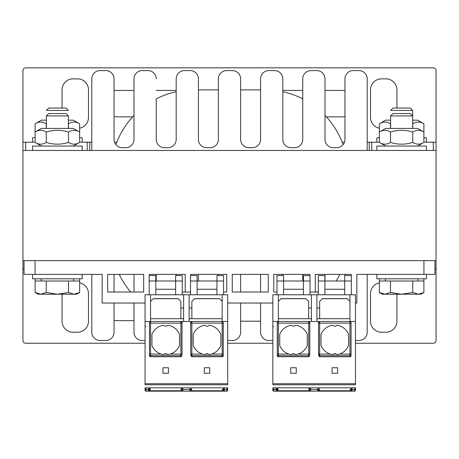 <?xml version="1.0" encoding="UTF-8"?>
<svg xmlns="http://www.w3.org/2000/svg" width="459" height="459" viewBox="0 0 459 459"><rect width="100%" height="100%" fill="white"/><g stroke="black" fill="none" stroke-linecap="round" stroke-linejoin="round"><path stroke-width="0.69" d="M24.052 260.62L436.05 260.62L436.05 150.46L22.95 150.46L22.95 260.62L24.052 260.62L24.052 274.39L102.156 274.39L102.156 303.032L145.061 303.032M145.061 343.24L25.704 343.24A2.754 2.754 0 0 1 22.95 340.486L22.95 268.882L24.052 268.882M434.948 268.882L436.05 268.882L436.05 340.486A2.754 2.754 0 0 1 433.296 343.24L355.467 343.24M272.847 343.24L227.681 343.24M62.057 294.219L62.057 321.208A11.016 11.016 0 0 0 73.073 332.224L77.479 332.224A11.016 11.016 0 0 0 88.495 321.208L88.495 293.668A11.016 11.016 0 0 0 79.636 282.864M379.363 282.864A11.016 11.016 0 0 0 370.505 293.668L370.505 321.208A11.016 11.016 0 0 0 381.521 332.224L385.927 332.224A11.016 11.016 0 0 0 396.943 321.208L396.943 294.219M114.05 320.216A11.016 11.016 0 0 0 117.137 320.657L133.994 320.657M22.95 260.62L22.95 268.882M436.05 260.62L436.05 268.882M35.114 142.198L22.95 142.198L22.95 70.594A2.754 2.754 0 0 1 25.704 67.84L433.296 67.84A2.754 2.754 0 0 1 436.05 70.594L436.05 142.198L423.886 142.198M396.943 108.049L396.943 89.872A11.016 11.016 0 0 0 385.927 78.856L381.521 78.856A11.016 11.016 0 0 0 370.505 89.872L370.505 117.412A11.016 11.016 0 0 0 379.363 128.216M79.636 128.216A11.016 11.016 0 0 0 88.495 117.412L88.495 89.872A11.016 11.016 0 0 0 77.479 78.856L73.073 78.856A11.016 11.016 0 0 0 62.057 89.872L62.057 108.049M344.95 90.865A11.016 11.016 0 0 0 341.863 90.423L325.006 90.423M302.756 90.423L282.819 90.423M326.383 116.861L341.863 116.861A11.016 11.016 0 0 0 344.95 116.42M114.05 116.42A11.016 11.016 0 0 0 117.137 116.861L132.617 116.861M133.994 90.423L117.137 90.423A11.016 11.016 0 0 0 114.05 90.865M176.181 90.423L156.244 90.423M436.05 150.46L436.05 142.198M379.363 142.198L367.2 142.198L367.2 78.856L367.2 150.46M344.474 142.198L342.167 142.198M116.833 142.198L114.526 142.198M91.8 150.46L91.8 78.856L91.8 142.198L79.636 142.198M22.95 150.46L22.95 142.198M260.563 78.856L260.563 89.872L240.625 89.872L240.625 78.856L240.625 139.444A8.262 8.262 0 0 0 248.887 147.706L252.301 147.706A8.262 8.262 0 0 0 260.563 139.444L260.563 78.856A8.262 8.262 0 0 1 268.825 70.594L274.557 70.594A8.262 8.262 0 0 1 282.819 78.856L282.819 139.444A8.262 8.262 0 0 0 291.081 147.706L294.494 147.706A8.262 8.262 0 0 0 302.756 139.444L302.756 78.856A8.262 8.262 0 0 1 311.018 70.594L316.744 70.594A8.262 8.262 0 0 1 325.006 78.856L325.006 139.444A8.262 8.262 0 0 0 333.268 147.706L336.688 147.706A8.262 8.262 0 0 0 344.95 139.444L344.95 78.856A8.262 8.262 0 0 1 353.212 70.594L358.938 70.594A8.262 8.262 0 0 1 367.2 78.856M218.375 78.856L218.375 89.872L198.437 89.872L198.437 78.856L198.437 139.444A8.262 8.262 0 0 0 206.699 147.706L210.113 147.706A8.262 8.262 0 0 0 218.375 139.444L218.375 78.856A8.262 8.262 0 0 1 226.637 70.594L232.363 70.594A8.262 8.262 0 0 1 240.625 78.856M176.181 78.856L176.181 91.748A82.62 82.62 0 0 0 156.244 98.851L156.244 139.444A8.262 8.262 0 0 0 164.506 147.706L167.919 147.706A8.262 8.262 0 0 0 176.181 139.444L176.181 78.856A8.262 8.262 0 0 1 184.443 70.594L190.175 70.594A8.262 8.262 0 0 1 198.437 78.856M133.994 78.856L133.994 115.387A82.62 82.62 0 0 0 115.909 144.66A8.262 8.262 0 0 1 114.05 139.444A8.262 8.262 0 0 0 122.312 147.706L125.732 147.706A8.262 8.262 0 0 0 133.994 139.444L133.994 78.856A8.262 8.262 0 0 1 142.256 70.594L147.982 70.594A8.262 8.262 0 0 1 156.244 78.856M119.237 274.39A82.62 82.62 0 0 0 130.677 292.016M240.625 303.032L240.625 332.224L240.625 321.208L260.563 321.208L260.563 332.224L260.563 303.032M336.206 281A82.62 82.62 0 0 0 339.763 274.39M344.95 78.856L344.95 139.444A8.262 8.262 0 0 1 343.091 144.66A82.62 82.62 0 0 0 325.006 115.387L325.006 78.856M302.756 78.856L302.756 98.851A82.62 82.62 0 0 0 282.819 91.748L282.819 78.856M325.006 274.39L325.006 281M344.95 275.584L344.95 274.39M358.938 340.486L355.467 340.486L358.938 340.486A8.262 8.262 0 0 0 367.2 332.224L367.2 274.39L367.2 332.224M91.8 78.856A8.262 8.262 0 0 1 100.062 70.594L105.788 70.594A8.262 8.262 0 0 1 114.05 78.856L114.05 139.444M91.8 332.224L91.8 274.39L91.8 332.224A8.262 8.262 0 0 0 100.062 340.486L105.788 340.486L100.062 340.486M114.05 332.224L114.05 303.032L114.05 332.224A8.262 8.262 0 0 1 105.788 340.486M114.05 274.39L114.05 292.016L114.05 274.39M133.994 332.224L133.994 303.032L133.994 332.224A8.262 8.262 0 0 0 142.256 340.486L145.061 340.486L142.256 340.486M133.994 292.016L133.994 274.39M156.244 274.39L156.244 281M176.181 275.584L176.181 274.39M198.437 274.39L198.437 281M218.375 275.584L218.375 274.39M232.363 340.486L227.681 340.486L232.363 340.486A8.262 8.262 0 0 0 240.625 332.224M240.625 274.39L240.625 292.016M260.563 292.016L260.563 274.39M268.825 340.486L272.847 340.486L268.825 340.486A8.262 8.262 0 0 1 260.563 332.224M282.819 274.39L282.819 275.584M302.756 281L302.756 274.39M353.212 70.594L358.938 70.594M100.062 70.594L105.788 70.594M142.256 70.594L147.982 70.594M184.443 70.594L190.175 70.594M226.637 70.594L232.363 70.594M268.825 70.594L274.557 70.594M311.018 70.594L316.744 70.594M190.726 275.584L190.726 274.39L226.746 274.39L226.746 292.016L223.55 292.016M318.288 292.016L315.316 292.016L315.316 274.39L351.336 274.39L351.336 294.77M149.192 275.584L155.802 275.584L155.802 281L149.192 281L149.192 274.39L185.218 274.39L185.218 292.016L182.24 292.016M268.274 292.016L232.254 292.016L232.254 274.39L268.274 274.39L268.274 292.016M276.978 292.016L273.782 292.016L273.782 274.39L309.808 274.39L309.808 275.584M143.684 292.016L107.664 292.016L107.664 274.39L143.684 274.39L143.684 292.016M434.948 274.39L434.948 260.62L434.948 274.39L356.844 274.39L356.844 303.032L355.467 303.032M272.847 303.032L227.681 303.032M337.726 354.52A14.872 14.872 0 0 1 336.9 354.658L336.212 354.084A2.754 2.754 0 0 0 333.418 354.084L332.729 354.658A14.872 14.872 0 0 1 331.897 354.52M336.212 354.084L333.418 354.084A2.754 2.754 0 0 0 332.729 354.658L330.239 354.084A14.872 14.872 0 0 1 321.042 345.552L321.042 334.318A14.872 14.872 0 0 1 332.729 325.213A2.754 2.754 0 0 0 336.9 325.213A14.872 14.872 0 0 1 348.582 334.318L348.582 345.552A14.872 14.872 0 0 1 339.39 354.084L336.9 354.658M339.39 354.084L351.06 354.084L351.06 355.616L351.06 354.629A1.102 1.084 -0 0 1 349.959 355.714L349.959 321.484L319.653 321.484L319.648 355.714A1.102 1.084 163.4 0 1 318.552 354.629L318.885 355.926A1.119 1.102 73.4 0 0 319.952 356.735L349.959 356.735L349.959 355.714L319.648 355.714L319.952 356.735M308.362 356.735L308.666 355.714A1.102 1.084 16.6 0 0 309.716 354.962L309.429 355.926A1.119 1.102 106.6 0 1 308.362 356.735L278.355 356.735A1.119 1.102 90 0 1 277.253 355.616L277.253 354.084L277.253 355.616M272.847 384.55L272.847 321.484L319.94 321.484M272.847 321.484L272.847 294.77L349.959 294.77L349.959 321.484L355.467 321.484L355.467 384.55M351.06 355.616A1.119 1.102 90 0 1 349.959 356.735M290.748 367.751L296.256 367.751L296.256 373.259L290.748 373.259L290.748 367.751M332.058 367.751L337.566 367.751L337.566 373.259L332.058 373.259L332.058 367.751M278.355 294.77L278.355 321.484A1.102 1.102 0 0 0 277.253 322.585L277.253 354.084L278.355 354.084L278.355 356.735M272.847 388.957L272.847 387.826L355.467 387.826L355.467 390.334L355.467 388.962A0.826 0.585 180 0 1 354.641 389.548L354.641 391.16L351.336 391.16A1.102 1.102 0 0 1 350.234 390.058A1.102 1.102 0 0 0 351.336 391.16L317.869 391.16M349.959 294.77L355.467 294.77L355.467 321.484M276.22 391.16A0.826 0.826 90 0 1 276.152 391.16L276.152 391.16A0.826 0.826 0 0 0 276.978 390.334L276.978 391.16L273.673 391.16A0.826 0.826 0 0 1 272.847 390.334L272.847 388.962A0.826 0.585 -0 0 0 273.673 389.548L273.673 387.826M355.467 390.058L355.467 390.334A0.826 0.826 0 0 1 354.641 391.16A0.826 0.826 0 0 0 355.467 390.334L355.467 388.962M276.152 391.16L276.152 389.548L273.673 389.548L273.673 391.16L317.76 391.16A0.826 0.826 90 0 0 318.592 390.288L319.464 390.747L319.464 391.16L317.76 391.16A0.826 0.826 -3 0 0 318.592 390.288L318.517 388.916A0.826 0.585 -3 0 1 317.691 389.548L310.623 389.548L310.554 391.16L317.766 391.16L317.605 387.826M311.403 318.73L308.649 318.73L308.649 307.989L311.403 307.989M278.355 301.379L281.109 298.625L305.895 298.625L308.649 301.379L308.649 307.989M318.288 281L318.288 275.584L324.897 275.584L324.897 281L318.288 281L318.288 294.77M351.336 281L324.897 281L324.897 294.77M351.336 275.584L344.726 275.584L344.726 294.77M310.026 292.073L318.288 292.073M344.726 289.262L324.897 289.262M311.403 294.77L311.403 321.484L308.66 321.484A1.102 1.102 -90 0 1 309.762 322.585L309.791 323.136C310.29 323.061 309.911 322.511 308.66 321.484L308.689 323.136L309.791 323.136L309.791 354.084L309.791 323.136M351.06 354.629L351.06 322.585A1.102 1.102 0 0 0 349.959 321.484L316.911 321.484L316.911 294.77M296.416 354.52A14.872 14.872 0 0 1 295.59 354.658L294.902 354.084A2.754 2.754 0 0 0 292.108 354.084L291.419 354.658A14.872 14.872 0 0 1 290.587 354.52M294.902 354.084L292.108 354.084A2.754 2.754 0 0 0 291.419 354.658L288.929 354.084A14.872 14.872 0 0 1 279.732 345.552L279.732 334.318A14.872 14.872 0 0 1 291.419 325.213A2.754 2.754 0 0 0 295.59 325.213A14.872 14.872 0 0 1 307.272 334.318L307.272 345.552A14.872 14.872 0 0 1 298.08 354.084L295.59 354.658M277.253 354.084L277.253 354.629A1.102 1.084 180 0 0 278.355 355.714L308.666 355.714L308.689 354.084L309.791 354.084L309.768 354.629A1.102 1.084 16.6 0 1 309.722 354.945L309.791 354.084M289.727 354.319A14.872 14.872 0 0 1 289.245 354.187M331.037 354.319A14.872 14.872 0 0 1 330.555 354.187M338.949 354.222A14.872 14.872 0 0 1 338.599 354.319M297.639 354.222A14.872 14.872 0 0 1 297.289 354.319M351.06 352.053L351.06 326.716L351.06 352.053M308.649 318.73L278.355 318.73M322.344 298.7L347.279 298.7M281.034 298.7L305.969 298.7M349.959 318.73L319.665 318.73L319.665 301.379L322.419 298.625L347.205 298.625L349.959 301.379M319.665 318.73L316.911 318.73M316.911 307.989L319.665 307.989M276.978 281L276.978 275.584L283.587 275.584L283.587 281L276.978 281L276.978 294.77M303.416 294.77L303.416 275.584L310.026 275.584L310.026 281L283.587 281L283.587 294.77M310.026 281L310.026 294.77M303.416 289.262L283.587 289.262M276.978 388.681L276.978 390.334L276.978 388.681A1.102 1.102 0 0 1 278.079 389.783L276.978 389.507M276.978 391.16L276.984 391.16A1.102 1.102 0 0 0 278.079 390.058L277.253 389.783M277.804 390.787L277.804 391.16L310.554 391.16A0.826 0.826 0 0 1 309.727 390.288A0.826 0.826 0 0 0 310.554 391.16A0.826 0.826 0 0 1 309.727 390.288L309.791 390.649M352.162 387.826L352.162 391.16A0.826 0.826 0 0 1 351.336 390.334L351.336 391.16M351.336 389.507L350.234 389.783A1.102 1.102 0 0 1 351.336 388.681L351.336 387.826M309.854 387.826L309.727 390.288L308.855 390.747L308.855 391.16M350.234 389.783L351.336 390.334M205.632 354.084L208.426 354.084A2.754 2.754 0 0 1 209.115 354.658L208.426 354.084A2.754 2.754 0 0 0 205.632 354.084L204.944 354.658A14.872 14.872 0 0 1 204.112 354.52M204.944 354.658L202.453 354.084A14.872 14.872 0 0 1 193.256 345.552L193.256 334.318A14.872 14.872 0 0 1 204.944 325.213A2.754 2.754 0 0 0 209.115 325.213A14.872 14.872 0 0 1 220.796 334.318L220.796 345.552A14.872 14.872 0 0 1 211.605 354.084L209.115 354.658A14.872 14.872 0 0 0 209.941 354.52M211.605 354.084L223.275 354.084L223.275 355.616L223.275 354.629A1.102 1.084 -0 0 1 222.173 355.714L222.173 321.484L191.868 321.484L191.862 355.714A1.102 1.084 163.4 0 1 190.766 354.629L191.099 355.926A1.119 1.102 73.4 0 0 192.166 356.735L222.173 356.735L222.173 355.714L191.862 355.714L192.166 356.735M180.576 356.735L180.88 355.714A1.102 1.084 16.6 0 0 181.93 354.962L181.644 355.926A1.119 1.102 106.6 0 1 180.576 356.735L150.569 356.735A1.119 1.102 90 0 1 149.468 355.616L149.468 352.053M145.061 384.55L145.061 321.484L180.875 321.484L150.569 321.484A1.102 1.102 0 0 0 149.468 322.585L149.468 355.616M145.061 321.484L145.061 294.77L222.173 294.77L222.173 321.484L227.681 321.484L227.681 384.55M223.275 355.616A1.119 1.102 90 0 1 222.173 356.735M183.617 294.77L183.617 321.484L180.588 321.484L192.155 321.484M162.962 367.751L168.47 367.751L168.47 373.259L162.962 373.259L162.962 367.751M204.272 367.751L209.78 367.751L209.78 373.259L204.272 373.259L204.272 367.751M150.569 294.77L150.569 323.136L149.468 323.136M145.061 388.957L145.061 387.826L227.681 387.826L227.681 390.334L227.681 388.962A0.826 0.585 180 0 1 226.855 389.548L226.855 391.16L223.55 391.16A1.102 1.102 0 0 1 222.449 390.058A1.102 1.102 0 0 0 223.55 391.16L189.98 391.16A0.826 0.826 90 0 0 190.806 390.288L191.678 390.747L191.678 391.16L189.974 391.16A0.826 0.826 -3 0 0 190.806 390.288L190.732 388.916A0.826 0.585 -3 0 1 189.906 389.548L182.837 389.548L182.768 391.16L189.98 391.16L189.819 387.826M222.173 294.77L227.681 294.77L227.681 321.484M148.435 391.16A0.826 0.826 90 0 1 148.366 391.16L148.366 391.16A0.826 0.826 0 0 0 149.192 390.334L149.192 391.16L145.887 391.16A0.826 0.826 0 0 1 145.061 390.334L145.061 388.962A0.826 0.585 -0 0 0 145.887 389.548L145.887 387.826M227.681 390.058L227.681 390.334A0.826 0.826 0 0 1 226.855 391.16A0.826 0.826 0 0 0 227.681 390.334L227.681 388.962M148.366 387.826L148.366 389.548A0.826 0.585 -0 0 0 149.192 388.962L149.192 390.334A0.826 0.826 0 0 1 148.366 391.16L148.366 389.548L145.887 389.548L145.887 391.16L189.974 391.16M183.617 318.73L180.863 318.73L180.863 307.989L183.617 307.989M150.569 301.379L153.323 298.625L178.109 298.625L180.863 301.379L180.863 307.989M223.55 281L216.941 281L216.941 275.584L223.55 275.584L223.55 294.77M190.502 281L190.502 275.584L197.112 275.584L197.112 281L190.502 281L190.502 294.77M216.941 294.77L216.941 281L197.112 281L197.112 294.77M182.24 292.073L190.502 292.073M216.941 289.262L197.112 289.262M223.275 354.629L223.275 322.585A1.102 1.102 0 0 0 222.173 321.484L189.125 321.484L189.125 294.77M168.631 354.52A14.872 14.872 0 0 1 167.805 354.658L167.116 354.084A2.754 2.754 0 0 0 164.322 354.084L163.633 354.658A2.754 2.754 0 0 1 167.805 354.658L170.295 354.084A14.872 14.872 0 0 0 179.486 345.552L179.486 334.318A14.872 14.872 0 0 0 167.805 325.213A2.754 2.754 0 0 1 163.633 325.213A14.872 14.872 0 0 0 151.946 334.318L151.946 345.552A14.872 14.872 0 0 0 161.143 354.084L150.569 354.084L150.569 323.136L180.903 323.136L180.875 321.484A1.102 1.102 -90 0 1 181.976 322.585L182.005 323.136C182.504 323.061 182.125 322.511 180.875 321.484M161.143 354.084L163.633 354.658A14.872 14.872 0 0 1 162.802 354.52M150.569 356.735L150.569 355.714A1.102 1.084 180 0 1 149.468 354.629L149.468 354.084L150.569 354.084L150.569 355.714L180.88 355.714L180.903 354.084L182.005 354.084L182.005 323.136L180.903 323.136L180.903 354.084L170.295 354.084M161.941 354.319A14.872 14.872 0 0 1 161.459 354.187M203.251 354.319A14.872 14.872 0 0 1 202.769 354.187M211.163 354.222A14.872 14.872 0 0 1 210.813 354.319M169.853 354.222A14.872 14.872 0 0 1 169.503 354.319M180.863 318.73L150.569 318.73M194.559 298.7L219.494 298.7M153.249 298.7L178.184 298.7M222.173 318.73L191.879 318.73L191.879 301.379L194.633 298.625L219.419 298.625L222.173 301.379M191.879 318.73L189.125 318.73M189.125 307.989L191.879 307.989M149.192 281L149.192 294.77M175.631 294.77L175.631 275.584L182.24 275.584L182.24 281L155.802 281L155.802 294.77M182.24 281L182.24 294.77M175.631 289.262L155.802 289.262M149.192 391.16L149.198 391.16A1.102 1.102 0 0 0 150.294 390.058L149.192 390.334L149.192 388.962M150.018 390.787L150.018 391.16L182.768 391.16A0.826 0.826 0 0 1 181.942 390.288A0.826 0.826 0 0 0 182.768 391.16A0.826 0.826 0 0 1 181.942 390.288L182.005 390.649M224.376 387.826L224.376 391.16A0.826 0.826 0 0 1 223.55 390.334L223.55 391.16M223.55 389.507L222.449 389.783A1.102 1.102 0 0 1 223.55 388.681L223.55 387.826M182.068 387.826L181.942 390.288L181.07 390.747L181.07 391.16M149.468 390.058L150.294 389.783A1.102 1.102 0 0 0 149.192 388.681M222.449 389.783L223.55 390.334M412.641 110.412L410.277 108.049L392.973 108.049L390.609 110.412L412.641 110.412L412.641 120.166L417.598 120.166L423.886 123.798C420.174 121.474 416.468 121.474 412.756 123.798L412.641 123.764M379.363 278.797L379.363 292.498L384.929 294.219L390.494 292.498L401.625 294.219L382.347 294.219L379.363 292.498M423.886 278.797L423.886 292.498L418.321 294.219L401.625 294.219L412.756 292.498L418.321 294.219L420.903 294.219L423.886 292.498M68.391 115.92L66.027 113.557L48.723 113.557L46.359 115.92L68.391 115.92L68.391 128.428M40.679 294.219L46.244 292.498L57.375 294.219L38.097 294.219L35.114 292.498L40.679 294.219M68.506 292.498L74.071 294.219L57.375 294.219L68.506 292.498L68.506 281L79.636 281L79.636 292.498L74.071 294.219L76.653 294.219L79.636 292.498M35.114 278.797L35.114 292.498M35.114 281L46.244 281L46.244 292.498M46.244 281L68.506 281M73.624 278.797L73.624 281M66.027 108.049L48.723 108.049L46.359 110.412L68.391 110.412L66.027 108.049M79.636 278.797L79.636 281M412.641 115.92L410.277 113.557L392.973 113.557L390.609 115.92L412.641 115.92L412.641 128.428M379.363 281L390.494 281L390.494 292.498M390.494 281L423.886 281M412.756 281L412.756 292.498M417.874 278.797L417.874 281M426.411 142.198L426.411 137.792L423.886 137.792M379.363 137.792L376.839 137.792L376.839 142.198M32.589 274.39L32.589 278.797L82.161 278.797L82.161 274.39M82.161 150.46L82.161 146.054L32.589 146.054L32.589 150.46M426.411 150.46L426.411 146.054L376.839 146.054L376.839 150.46M82.161 142.198L82.161 137.792L79.636 137.792M35.114 137.792L32.589 137.792L32.589 142.198M376.839 274.39L376.839 278.797L426.411 278.797L426.411 274.39M390.609 123.764L390.494 123.798C386.782 121.474 383.076 121.474 379.363 123.798L385.652 120.166L390.609 120.166M379.363 123.798L379.363 142.422C383.076 144.746 386.782 144.746 390.494 142.422C397.913 144.746 405.337 144.746 412.756 142.422C416.468 144.746 420.174 144.746 423.886 142.422L417.598 146.054M390.494 123.798L390.494 128.428M412.756 123.798L412.756 128.428M423.886 123.798L423.886 132.06C420.174 129.736 416.468 129.736 412.756 132.06C405.337 129.736 397.913 129.736 390.494 132.06C386.782 129.736 383.076 129.736 379.363 132.06L385.652 128.428L417.598 128.428L423.886 132.06L423.886 142.422M46.359 123.764L46.244 123.798C42.532 121.474 38.826 121.474 35.114 123.798L41.402 120.166L46.359 120.166M68.391 120.166L73.348 120.166L79.636 123.798C75.924 121.474 72.218 121.474 68.506 123.798L68.391 123.764M35.114 123.798L35.114 142.422C38.826 144.746 42.532 144.746 46.244 142.422C53.663 144.746 61.087 144.746 68.506 142.422C72.218 144.746 75.924 144.746 79.636 142.422L73.348 146.054M46.244 123.798L46.244 128.428M68.506 123.798L68.506 128.428M79.636 123.798L79.636 132.06C75.924 129.736 72.218 129.736 68.506 132.06C61.087 129.736 53.663 129.736 46.244 132.06C42.532 129.736 38.826 129.736 35.114 132.06L41.402 128.428L73.348 128.428L79.636 132.06L79.636 142.422M46.244 132.06L46.244 142.422M68.506 132.06L68.506 142.422M390.494 132.06L390.494 142.422M412.756 132.06L412.756 142.422M433.296 150.46L433.296 142.198M371.796 150.46L371.796 142.198M369.248 150.46L369.248 142.198M89.752 150.46L89.752 142.198M87.204 150.46L87.204 142.198M25.704 150.46L25.704 142.198M35.068 260.62L35.068 274.39M423.932 260.62L423.932 274.39M330.239 354.084L318.523 354.084L318.523 323.136L318.523 354.084M318.523 323.136C318.03 323.038 318.403 322.488 319.653 321.484A1.102 1.102 -90 0 0 318.552 322.585L318.523 323.136L351.06 323.136L351.06 322.585M272.847 383.724L355.467 383.724M319.389 355.685L319.389 354.084M272.847 384.774L355.467 384.774M354.641 387.826L354.641 389.548L352.162 389.548A0.826 0.585 180 0 1 351.336 388.962M272.847 326.974A0.826 0.413 0 0 1 273.673 326.561M278.355 321.484L278.355 323.136L277.253 323.136M288.929 354.084L278.355 354.084L278.355 323.136L308.689 323.136L308.689 354.084L298.08 354.084M350.475 390.747L319.464 390.747L319.309 387.826M310.714 387.826L310.623 389.548A0.826 0.585 -177 0 1 309.796 388.916L309.727 390.288M309.005 387.826L308.855 390.747L277.838 390.747M277.804 389.054L277.804 387.826M276.978 388.962A0.826 0.585 -0 0 1 276.152 389.548L276.152 387.826M202.453 354.084L190.737 354.084L190.737 323.136L190.737 354.084M190.737 323.136C190.244 323.038 190.617 322.488 191.868 321.484A1.102 1.102 -90 0 0 190.766 322.585L190.737 323.136L223.275 323.136L223.275 322.585M145.061 383.724L227.681 383.724M191.604 355.685L191.604 354.084M145.061 384.774L227.681 384.774M226.855 387.826L226.855 389.548L224.376 389.548A0.826 0.585 180 0 1 223.55 388.962M145.061 326.974A0.826 0.413 0 0 1 145.887 326.561M182.005 354.084L181.936 354.945A1.102 1.084 16.6 0 0 181.982 354.629L182.005 323.136M167.116 354.084L164.322 354.084M222.69 390.747L191.678 390.747L191.523 387.826M182.929 387.826L182.837 389.548A0.826 0.585 -177 0 1 182.011 388.916L181.942 390.288M181.219 387.826L181.07 390.747L150.053 390.747M150.018 389.054L150.018 387.826M46.359 128.428L46.359 115.92M41.126 281L41.126 278.797M390.609 128.428L390.609 115.92M385.376 281L385.376 278.797M41.402 146.054L35.114 142.422M385.652 146.054L379.363 142.422"/></g></svg>
